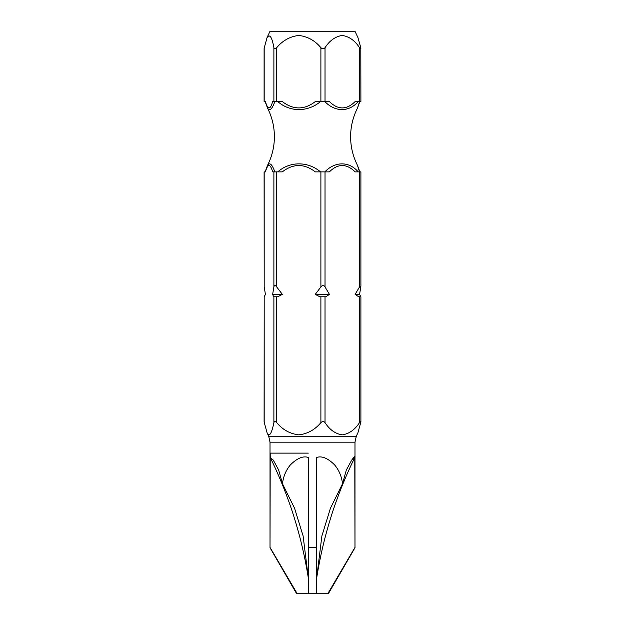 <?xml version="1.0" encoding="UTF-8"?>
<svg xmlns="http://www.w3.org/2000/svg" width="625" height="625" viewBox="0 0 625 625"><rect width="100%" height="100%" fill="white"/><g stroke="black" fill="none" stroke-linecap="round" stroke-linejoin="round"><path stroke-width="0.94" d="M354.352 456.641L351.734 460.055L346.32 470.031L342.539 483.727C341.633 476.414 338.992 470.141 334.617 464.914C330.461 460.687 323.18 455.047 316.719 457.492L316.719 547.742L308.281 547.742L308.281 457.492C301.828 455.039 294.477 460.727 290.383 464.914C286.008 470.133 283.367 476.406 282.461 483.727L294.539 508.195L303.102 535.914L308.281 577.641L308.281 547.742L308.281 577.641C301.609 535.688 288.922 495.633 270.227 457.492L270.227 453.125L308.281 453.125L270.227 453.125L270.016 547.742L270.016 442.18L268.703 436.242L267.062 432.719L264.102 421.922L264.195 296.789L264.195 422.633M270.227 457.492L273.266 460.055L278.688 470.055L282.461 483.727M274.82 101.562C272.18 109.07 269.773 111.305 267.609 108.266C272.102 117.219 274.359 126.703 274.398 136.719C274.359 146.734 272.102 156.219 267.609 165.172C269.75 162.109 272.156 164.336 274.82 171.875M320.539 101.562C307.906 112.156 290.047 112.336 277.758 101.562M358.219 101.562C349.18 112.156 335.25 112.336 324.82 101.562M359.883 101.562L357.391 108.266L359.562 101.562M357.391 108.266C352.898 117.219 350.641 126.703 350.602 136.719C350.641 146.734 352.898 156.219 357.391 165.172L359.562 171.875M360.805 286.953L359.57 294.359L360.805 296.789L358.688 296.789L355.109 294.359L359.508 286.953L360.898 285.945L360.805 286.953M268.703 436.242L356.297 436.242L357.938 432.719L360.898 421.922L360.898 296.789M360.805 422.633C361.062 421.203 360.625 421.203 359.508 422.633C354.898 429.734 349.156 433.812 342.281 434.867C335.406 433.844 329.656 429.766 325.023 422.633C323.797 421.203 322.422 421.203 320.891 422.633C314.992 429.734 307.641 433.812 298.828 434.867C290.023 433.844 282.656 429.766 276.711 422.633C275.234 421.203 274.297 421.203 273.891 422.633C272.227 431.219 269.516 438.68 267.062 432.719M320.891 296.789L319.844 296.789L315.258 294.359L320.891 286.953C322.422 284.984 323.797 284.984 325.023 286.953L329.422 294.359L325.844 296.789L320.891 296.789L320.891 422.633M264.195 171.875L264.195 286.953L264.102 171.875L265.422 171.875C267.82 163.414 270.234 163.414 272.664 171.875L282.297 171.875C293.242 163.414 304.25 163.414 315.312 171.875L329.375 171.875C337.922 163.414 346.508 163.414 355.148 171.875L360.805 171.875M276.711 286.953L282.352 294.359L277.766 296.789L273.656 296.789L272.648 294.359L273.891 286.953C274.305 284.992 275.25 284.992 276.711 286.953L276.711 171.875M264.195 286.953L265.43 294.359L264.195 296.789M356.297 436.242L354.984 442.18L270.016 442.18M351.461 460.461L354.773 457.492L354.984 547.742L354.984 442.18M270.227 547.742L297.242 593.75L296.672 593.75L270.016 547.742M342.539 483.727L330.461 508.195L321.891 535.922L316.719 577.641L316.719 547.742L316.719 593.75L327.758 593.75L354.773 547.742L338.297 575.953M354.773 457.492C336.078 495.633 323.391 535.688 316.719 577.641L316.719 593.75L308.281 593.75L308.281 547.742M297.242 593.75L308.281 593.75M360.805 101.562L355.148 101.562C346.602 110.023 338.016 110.023 329.375 101.562L315.312 101.562C304.367 110.023 293.359 110.023 282.297 101.562L272.664 101.562C270.266 110.023 267.844 110.023 265.422 101.562L264.102 101.562L264.102 48.391L267.062 37.594C269.727 33.672 272 37.031 273.891 47.68C274.297 49.109 275.234 49.109 276.711 47.68C282.609 40.578 289.969 36.5 298.781 35.445C307.586 36.469 314.953 40.547 320.891 47.68C322.422 49.109 323.797 49.109 325.023 47.68C329.625 40.578 335.367 36.5 342.25 35.445C349.117 36.469 354.867 40.547 359.508 47.68C360.625 49.109 361.062 49.109 360.805 47.68L357.938 37.594L354.984 31.25L270.016 31.25L267.062 37.594M324.82 171.875C335.07 161.281 349.016 161.102 358.219 171.875M277.758 171.875C289.828 161.281 307.68 161.102 320.539 171.875M360.898 101.562L360.805 47.68M359.57 294.359L355.109 294.359M360.578 296.789L358.688 296.789M329.422 294.359L315.258 294.359M325.844 296.789L319.844 296.789M277.766 296.789L273.656 296.789M282.352 294.359L272.648 294.359M320.891 286.953L320.891 171.875M276.711 296.789L276.711 422.633M359.508 422.633L359.508 296.789M359.508 286.953L359.508 171.875M325.023 171.875L325.023 286.953M325.023 296.789L325.023 422.633M273.891 422.633L273.891 296.789M273.891 286.953L273.891 171.875M273.891 101.562L273.891 47.68M264.195 47.68L264.195 101.562M359.508 101.562L359.508 47.68M325.023 47.68L325.023 101.562M320.891 101.562L320.891 47.68M276.711 47.68L276.711 101.562M273.555 460.484L273.266 460.055M360.898 285.945L360.898 171.875M354.984 547.742L328.328 593.75M265.117 101.562L267.609 108.266M265.117 171.875L267.609 165.18M359.883 171.875L357.391 165.18"/></g></svg>

